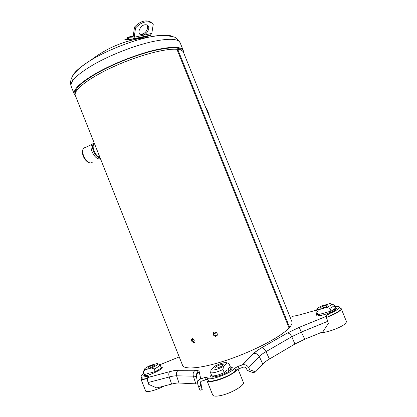 <?xml version="1.0" encoding="UTF-8"?>
<svg xmlns="http://www.w3.org/2000/svg" width="417" height="417" viewBox="0 0 417 417"><rect width="100%" height="100%" fill="white"/><g stroke="black" fill="none" stroke-linecap="round" stroke-linejoin="round"><path stroke-width="0.63" d="M318.624 315.904L319.151 315.461M339.735 307.902L341.215 308.622L346.407 321.455L346.094 322.727C344.015 326.355 327.46 332.865 321.048 332.584M341.215 308.622L340.866 309.81C338.823 312.083 334.319 314.491 327.366 317.035L329.253 316.086L328.419 314.027C335.706 311.056 339.349 308.705 339.36 306.969L340.178 308.992C340.178 310.754 336.54 313.115 329.253 316.086M332.756 304.452L334.116 305.056C334.173 305.817 332.782 306.922 329.946 308.366L331.051 311.092L317.874 314.851L316.925 314.402L315.841 311.713L316.357 310.66M325.531 312.667L323.326 313.297M329.946 308.366L326.704 307.402L318.614 309.737L316.779 312.151L317.874 314.851M316.779 312.151L315.841 311.713M326.704 307.402C329.998 305.937 331.671 304.801 331.713 303.988L329.842 303.607L321.877 305.927C318.385 307.475 316.722 308.653 316.889 309.45L318.614 309.737M334.1 304.999L335.19 307.694C335.357 308.46 333.975 309.591 331.051 311.092M320.626 307.71C321.517 306.505 327.882 304.405 328.028 305.275L327.913 305.598C327.064 306.797 320.621 308.919 320.506 308.043L320.626 307.71M212.691 377.14L213.431 376.363M237.998 369.014L243.335 382.363C245.04 385.084 232.029 392.965 221.682 395.326C216.454 396.525 213.452 396.405 212.686 394.972L206.962 380.601L207.113 379.418L207.807 379.434M235.772 370.405L234.86 368.122C230.783 373.58 207.702 381.659 207.181 377.859L208.083 380.127C208.63 383.979 231.716 375.915 235.772 370.405L237.419 369.29C236.006 372.449 224.544 378.527 215.839 380.664C210.642 381.925 207.682 381.904 206.962 380.601M232.019 367.273L231.299 367.398M227.75 369.076L230.205 366.611L229.006 363.614L227.119 362.853C224.914 362.107 220.838 363.202 214.88 366.131L211.065 369.759C213.165 370.588 217.283 369.493 223.423 366.475L227.119 362.853M223.423 366.475L223.006 369.545C217.377 372.063 213.243 373.152 210.606 372.808L211.065 369.759M210.606 372.808L211.815 375.842C214.463 376.212 218.602 375.133 224.231 372.61L226.749 370.082M223.006 369.545L224.231 372.61M220.796 364.666L223.215 364.625C222.834 365.709 220.895 366.819 217.387 367.956L214.995 367.992C215.38 366.903 217.314 365.798 220.796 364.666M164.063 386.033C156.318 390.249 146.023 392.95 145.622 390.932L140.852 378.871L141.415 377.5M147.462 378.537C143.531 379.611 141.327 379.72 140.852 378.871M147.503 378.266C144.11 379.152 142.202 379.215 141.796 378.459L141.04 376.556C140.847 375.873 141.811 374.81 143.938 373.356M144.157 375.597L145.1 374.951M150.725 372.814L155.228 371.568L154.212 369.009L151.496 367.992C155.557 366.173 157.694 364.771 157.902 363.786L157.214 363.473L150.688 365.323C146.445 367.221 144.318 368.654 144.303 369.613L144.897 369.843L151.496 367.992M157.902 363.786L159.977 364.661M160.092 364.708C160.039 365.646 158.079 367.08 154.212 369.009M179.221 356.91L160.086 364.677L161.077 367.184C161.139 368.117 159.19 369.582 155.228 371.568M144.897 369.843L143.469 372.006L143.761 370.921M143.469 372.006L144.339 374.372L143.339 371.839M144.475 374.539L148.926 373.309M154.071 365.803C151.215 367.549 149.067 368.32 147.639 368.122L148.118 367.476C150.975 365.74 153.117 364.969 154.535 365.167L154.071 365.803M291.936 316.362C294.652 316.065 297.983 315.361 301.934 314.241L316.618 310.06M334.705 306.5C337.436 306.094 338.985 306.25 339.36 306.969M327.366 317.035L326.897 317.561L326.845 318.525L328.304 323.43L326.005 316.446L326.063 315.497L328.419 314.027M326.005 316.446L299.14 327.376L287.422 332.99L261.688 347.736C258.097 349.8 255.402 351.734 253.604 353.527L242.329 364.927L238.196 366.314L234.86 368.122M207.181 377.859L207.108 377.328L204.737 377.531L200.713 378.881L199.29 371.891C199.034 370.812 197.71 370.265 195.328 370.249L178.528 370.171C176.313 370.176 173.383 370.661 169.74 371.636L147.821 377.5L148.952 376.014L147.555 376.103C143.683 377.208 141.509 377.359 141.04 376.556M289.049 327.986L289.664 327.517L177.694 49.232L176.923 49.3C165.398 48.179 137.329 55.727 112.871 66.986C88.357 78.229 73.027 90.453 75.347 95.524L182.568 365.328C184.225 370.286 203.809 368.175 229.585 359.214C255.334 350.301 281.267 336.477 289.049 327.986L176.923 49.3M177.757 49.388C180.947 49.8 182.849 50.765 183.459 52.287L291.874 321.606C292.453 323.029 291.697 324.952 289.606 327.371M237.419 369.29L243.372 367.168C244.711 366.913 245.728 367.372 246.421 368.55L247.354 370.489L249.7 369.712L255.512 371.907L262.762 364.031C264.216 362.472 266.437 360.809 269.429 359.037L294.918 344.009L304.723 339.235L322.904 331.828L328.304 323.43M200.713 378.881C198.216 379.976 197.267 381.873 197.877 384.557L198.565 386.715L200.827 385.965L200.186 383.968C199.884 382.618 200.358 381.675 201.609 381.128L207.113 379.418M201.197 384.375L200.441 382.008L202.229 389.546L199.998 390.281L198.565 386.715M197.726 383.968L178.997 383.009C177.142 382.952 174.681 383.312 171.622 384.093L156.693 387.919L148.786 384.438L148.098 382.545C147.337 380.241 147.232 378.573 147.785 377.547L147.821 377.5M255.512 371.907L253.187 372.673L247.354 370.489M327.512 321.424L301.574 331.984L291.764 336.712L294.918 344.009M304.723 339.235L299.161 327.397L287.516 332.985C289.169 333.152 290.581 334.392 291.764 336.712L265.999 351.651C262.997 353.381 260.761 355.013 259.291 356.545L262.762 364.031M269.429 359.037L265.999 351.651C264.8 349.258 263.393 347.95 261.782 347.736C258.217 349.79 255.574 351.698 253.859 353.47L253.859 353.47C256.194 353.225 258.003 354.252 259.291 356.545L248.688 367.617C247.317 365.266 245.295 364.343 242.626 364.839L242.329 364.927M248.688 367.617L249.7 369.712M200.827 385.965L202.229 389.546M171.622 384.093L169.239 376.978C172.289 376.17 174.733 375.78 176.584 375.816L193.363 376.15C192.743 373.689 193.326 371.766 195.12 370.374L197.835 371.234C198.049 373.059 195.907 372.094 196.558 377.364C196.214 376.577 195.151 376.176 193.363 376.15L195.75 383.656M194.791 340.308C195.203 341.711 194.875 342.545 193.816 342.816L191.549 341.059C191.116 339.667 191.429 338.839 192.482 338.578L194.791 340.308M192.586 338.573C192.273 340.434 193.014 341.612 194.812 342.112M213.598 332.542L213.514 334.418L215.938 335.951L217.179 335.377M213.118 334.934C212.717 333.324 213.296 332.344 214.854 331.995C217.903 333.235 218.138 334.726 215.547 336.467L213.118 334.934M100.101 157.808C97.474 157.444 95.248 155.249 93.434 151.225C92.027 147.133 92.339 144.527 94.372 143.401M85.402 147.462L83.536 148.405L83.014 149.281C80.794 153.753 87.07 164.063 91.234 162.859L91.276 162.849M87.94 162.203C84.74 159.919 82.868 156.641 82.337 152.372L82.368 151.079M83.796 148.259L84.338 147.988M84.25 147.795L85.131 147.597M90.963 162.99L89.619 162.938C85.647 161.264 83.223 157.689 82.352 152.226L83.264 148.541L84.192 147.821M209.214 116.265L209.099 114.633L206.634 108.503L206.107 108.55M125.658 41.919L131.266 40.24M131.647 40.157L134.019 39.657M133.278 38.88L150.391 35.143L145.074 36.732L133.242 38.896M151.032 34.929C151.824 35.143 150.005 35.747 145.575 36.748L145.345 36.8C133.628 39.412 118.522 40.986 127.581 38.703M183.438 52.234L183.261 50.483C181.338 46.475 172.044 46.292 155.374 49.936C137.824 54.022 114.701 62.988 98.016 72.214C80.888 82.045 72.965 89.337 74.247 94.08L75.326 95.472M75.269 93.392C74.492 88.607 82.477 81.456 99.225 71.943C115.514 63.019 137.818 54.403 154.811 50.447C170.725 46.944 179.805 47.022 182.041 50.681M134.227 37.243L151.788 33.433L153.253 24.285L151.194 22.659C146.148 20.61 140.93 22.388 135.53 27.986L134.227 37.243L133.028 38.937L127.675 39.208M152.028 23.17L150.162 21.752C145.116 19.698 139.898 21.47 134.509 27.063L133.216 36.315L132.684 37.071L127.336 37.4L133.278 35.898M135.53 27.986L134.509 27.063M147.149 24.916L147.717 27.981C146.106 32.766 143.385 34.747 139.554 33.933M148.739 28.893C147.107 33.699 144.376 35.68 140.539 34.84C139.299 34.085 138.788 32.792 139.002 30.957C140.592 26.146 143.312 24.134 147.165 24.926C148.457 25.692 148.984 27.016 148.739 28.893M151.788 33.433L150.391 35.143M142.781 34.012L140.967 34.314M161.051 367.111C168.348 367.393 141.16 379.522 143.995 374.701L144.313 374.304M335.127 307.538L336.373 308.231C336.602 311.718 311.494 319.396 316.863 314.241M229.944 366.871C235.824 366.444 229.762 372.037 220.572 375.279L219.399 375.691C211.93 377.87 209.245 377.531 211.351 374.68M326.897 317.561L326.063 315.497M326.005 316.477L299.14 327.376M261.688 347.736L287.422 332.99M242.626 364.839L253.604 353.527M239.103 368.592L238.196 366.314M205.628 379.783L204.737 377.531M197.653 383.317L196.631 377.614C196.042 375.013 196.933 373.106 199.29 371.891M178.997 383.009L176.584 375.816C175.995 373.465 176.579 371.625 178.325 370.291L195.328 370.249M148.098 382.545L169.239 376.978C168.531 374.617 168.677 372.85 169.677 371.688C173.295 370.723 176.177 370.26 178.325 370.291L178.528 370.171M147.785 377.547L169.74 371.636M200.186 383.968L200.077 383.411M148.014 377.27L147.555 376.103M100.403 158.58L99.746 158.799C95.165 160.107 88.586 147.733 92.006 144.188L93.877 143.255M92.803 161.963L91.318 162.838C86.679 164.178 80.121 151.913 83.603 148.353L85.516 147.404M94.456 143.61L93.971 144.068C91.26 146.878 95.665 156.709 99.903 157.308M209.099 114.633L208.578 114.685M132.882 38.948C125.934 39.886 124.167 39.818 127.586 38.739M72.699 80.684C69.738 76.42 75.878 69.535 91.115 60.017C106.528 50.686 129.958 41.319 147.55 37.441L148.144 37.311C160.618 34.679 168.89 34.455 172.961 36.639M180.16 42.779C178.148 38.552 168.786 38.187 152.064 41.69C134.467 45.635 111.344 54.585 94.711 63.926C77.645 73.892 69.806 81.378 71.182 86.371C69.681 81.836 71.521 78.078 71.985 77.291C74.607 72.125 80.981 66.366 91.115 60.017C107.815 47.204 126.627 39.683 147.55 37.441C154.535 35.94 160.623 35.278 165.815 35.45L173.587 36.858C175.328 37.077 177.517 39.052 180.16 42.779L183.261 50.483M132.205 36.649L133.195 36.456M133.174 36.524C131.001 36.868 130.578 36.868 131.908 36.519L133.226 36.258M142.682 34.491L140.586 34.866M128.201 37.415L128.54 39.261M316.889 309.45L315.867 311.77M331.713 303.988L334.116 305.056M214.917 375.759L215.334 376.801M228.042 368.779L229.006 371.193M144.303 369.613L143.359 371.886M213.426 334.168L216.637 332.62M214.427 376.968L211.065 375.66L211.403 374.815M229.85 366.965L231.289 367.367L229.767 370.677M284.159 334.861L283.894 335.065M160.081 369.79L161.384 367.413L161.098 367.241M144.365 374.424L144.277 374.763L146.826 375.493M319.719 315.789L316.811 314.783L316.92 314.387M335.185 307.683L335.544 307.908L334.184 310.159M194.765 342.19L193.822 342.816M215.547 336.467L215.938 335.951M94.294 143.198L83.603 148.353L83.014 149.281M94.529 143.792L93.971 144.068L94.419 143.521M83.264 148.541L83.536 148.405M74.247 94.08L71.182 86.371M151.194 22.659L150.162 21.752M140.539 34.84L139.575 33.965M133.226 36.274L131.491 36.769M127.336 37.4L127.68 39.24"/></g></svg>
